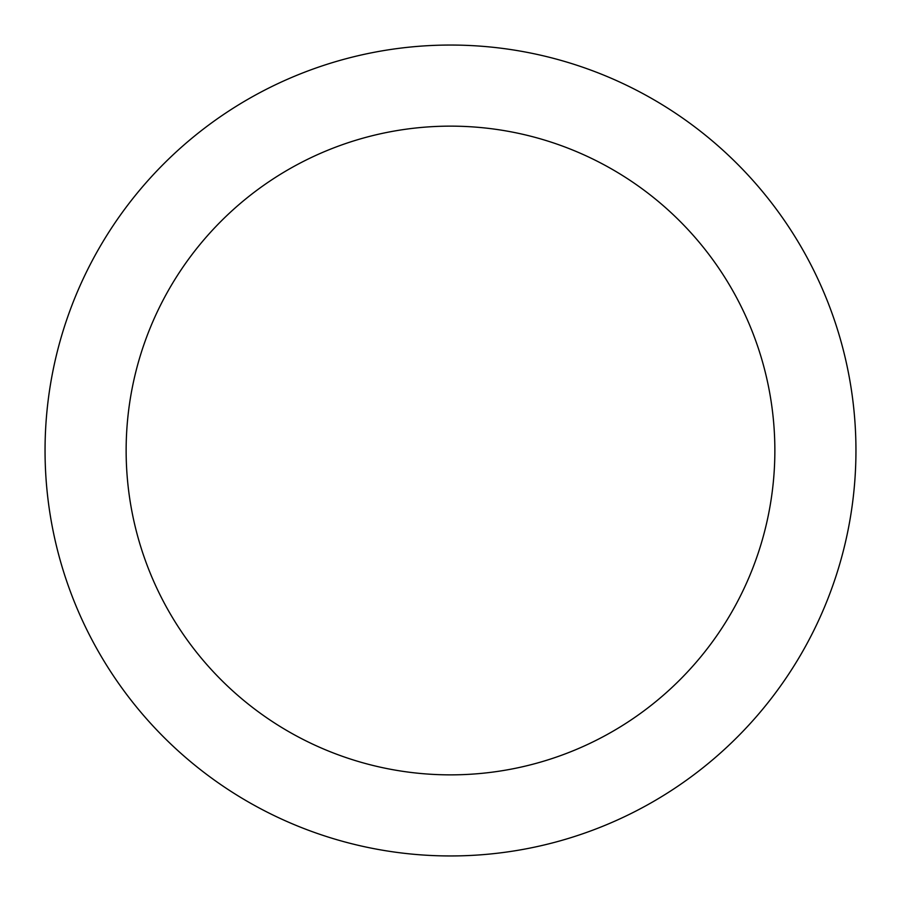 <?xml version="1.0" encoding="UTF-8"?>
<svg xmlns="http://www.w3.org/2000/svg" width="901" height="901" viewBox="0 0 901 901"><rect width="100%" height="100%" fill="white"/><g stroke="black" fill="none" stroke-linecap="round" stroke-linejoin="round"><path stroke-width="1.35" d="M45.05 450.5A405.45 405.45 0 0 0 450.5 855.95A405.45 405.45 0 0 0 855.95 450.5A405.45 405.45 0 0 0 450.5 45.05A405.45 405.45 0 0 0 45.05 450.5M774.86 450.5A324.36 324.36 0 0 1 450.5 774.86A324.36 324.36 0 0 1 126.14 450.5A324.36 324.36 0 0 1 450.5 126.14A324.36 324.36 0 0 1 774.86 450.5"/></g></svg>
